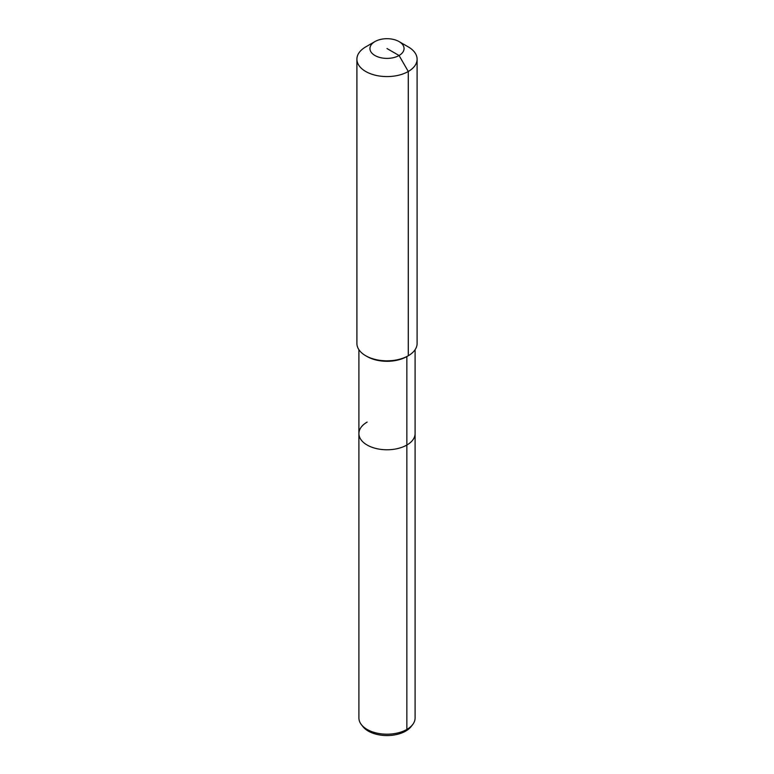 <?xml version="1.0" encoding="UTF-8"?>
<svg xmlns="http://www.w3.org/2000/svg" width="774" height="774" viewBox="0 0 774 774"><rect width="100%" height="100%" fill="white"/><g stroke="black" fill="none" stroke-linecap="round" stroke-linejoin="round"><path stroke-width="1.16" d="M415.096 349.693L415.096 717.982A28.096 16.215 180 0 1 412.648 724.599A28.096 16.215 180 0 1 406.863 729.447A28.096 16.215 180 0 1 361.352 724.599A28.096 16.215 180 0 1 358.904 717.982L358.904 433.556A28.096 16.215 180 0 1 367.137 422.091M412.648 724.599L411.168 726.505A26.471 15.287 180 0 1 405.721 731.082A26.471 15.287 180 0 1 362.832 726.505L361.352 724.599M399.065 41.583A17.057 9.849 180 0 1 399.065 55.505A17.057 9.849 180 0 1 374.935 55.505A17.057 9.849 180 0 1 374.935 41.583A17.057 9.849 180 0 1 399.065 41.583L408.285 46.904A30.099 17.376 180 0 1 417.099 59.192L417.099 343.453A30.099 17.376 180 0 1 408.285 355.74L406.863 356.553L406.863 445.031A28.096 16.215 180 0 0 415.096 433.556A28.096 16.215 180 0 1 406.863 445.031A28.096 16.215 180 0 1 376.251 448.543A28.096 16.215 180 0 1 358.904 433.556A28.096 16.215 180 0 0 376.251 448.543A28.096 16.215 180 0 0 406.863 445.031L406.863 729.447L405.721 731.082M417.099 59.192A30.099 17.376 180 0 1 408.285 71.489L408.285 355.74L406.863 356.553A28.096 16.215 180 0 1 367.137 356.553L365.715 355.74A30.099 17.376 180 0 1 356.901 343.453L356.901 59.192A30.099 17.376 180 0 1 365.715 46.904L374.935 41.583L365.715 46.904M406.863 356.553L408.285 355.74A30.099 17.376 180 0 1 365.715 355.74M387 48.549L399.065 55.505L408.285 71.489A30.099 17.376 180 0 1 375.477 75.252A30.099 17.376 180 0 1 356.901 59.192M358.904 349.693L358.904 433.556"/></g></svg>
